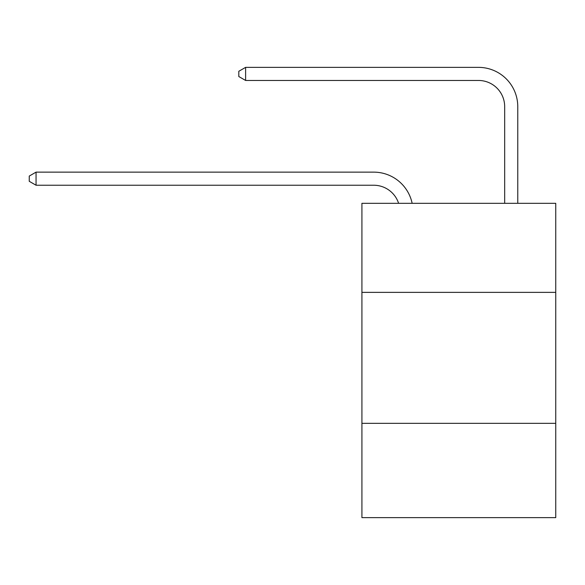 <?xml version="1.0" encoding="UTF-8"?>
<svg xmlns="http://www.w3.org/2000/svg" width="585" height="585" viewBox="0 0 585 585"><rect width="100%" height="100%" fill="white"/><g stroke="black" fill="none" stroke-linecap="round" stroke-linejoin="round"><path stroke-width="0.88" d="M555.75 292.368L555.75 203.309L361.918 203.309L361.918 292.368L555.75 292.368L555.75 517.637L361.918 517.637L361.918 292.368M555.75 423.343L361.918 423.343M373.698 185.233A26.193 26.193 -57.8 0 1 398.604 203.309A26.193 26.193 -36.6 0 0 373.698 185.233L36.058 185.233L29.25 181.306L29.25 176.07L36.058 172.136L373.698 172.136A39.29 39.29 122.2 0 1 412.147 203.309M504.672 203.309L504.672 106.653A26.193 26.193 42.6 0 0 478.479 80.459L245.612 80.459L238.804 76.533L238.804 71.29L245.612 67.363L478.479 67.363A39.29 39.29 61.1 0 1 517.769 106.653L517.769 203.309M504.672 106.653A26.193 26.193 -118.9 0 0 478.479 80.459A26.193 26.193 -118.9 0 1 504.672 106.653A26.193 26.193 -118.9 0 0 478.479 80.459A26.193 26.193 -118.9 0 1 504.672 106.653A26.193 26.193 -118.9 0 0 478.479 80.459A26.193 26.193 -118.9 0 1 504.672 106.653A26.193 26.193 -118.9 0 0 478.479 80.459A26.193 26.193 -118.9 0 1 504.672 106.653A26.193 26.193 -118.9 0 0 478.479 80.459A26.193 26.193 -118.9 0 1 504.672 106.653A26.193 26.193 -118.9 0 0 478.479 80.459A26.193 26.193 -118.9 0 1 504.672 106.653A26.193 26.193 -118.9 0 0 478.479 80.459A26.193 26.193 -118.9 0 1 504.672 106.653A26.193 26.193 -118.9 0 0 478.479 80.459A26.193 26.193 -118.9 0 1 504.672 106.653A26.193 26.193 -118.9 0 0 478.479 80.459A26.193 26.193 -118.9 0 1 504.672 106.653A26.193 26.193 -118.9 0 0 478.479 80.459A26.193 26.193 -118.9 0 1 504.672 106.653A26.193 26.193 -118.9 0 0 478.479 80.459A26.193 26.193 -118.9 0 1 504.672 106.653A26.193 26.193 -118.9 0 0 478.479 80.459A26.193 26.193 -118.9 0 1 504.672 106.653A26.193 26.193 -118.9 0 0 478.479 80.459A26.193 26.193 -118.9 0 1 504.672 106.653A26.193 26.193 -118.9 0 0 478.479 80.459A26.193 26.193 -118.9 0 1 504.672 106.653A26.193 26.193 -118.9 0 0 478.479 80.459A26.193 26.193 -118.9 0 1 504.672 106.653A26.193 26.193 -118.9 0 0 478.479 80.459A26.193 26.193 -118.9 0 1 504.672 106.653A26.193 26.193 -118.9 0 0 478.479 80.459A26.193 26.193 -118.9 0 1 504.672 106.653A26.193 26.193 -118.9 0 0 478.479 80.459A26.193 26.193 -118.9 0 1 504.672 106.653A26.193 26.193 -118.9 0 0 478.479 80.459A26.193 26.193 -118.9 0 1 504.672 106.653A26.193 26.193 -118.9 0 0 478.479 80.459A26.193 26.193 -118.9 0 1 504.672 106.653A26.193 26.193 -118.9 0 0 478.479 80.459A26.193 26.193 -118.9 0 1 504.672 106.653A26.193 26.193 -118.9 0 0 478.479 80.459A26.193 26.193 -118.9 0 1 504.672 106.653A26.193 26.193 -118.9 0 0 478.479 80.459A26.193 26.193 -118.9 0 1 504.672 106.653A26.193 26.193 -118.9 0 0 478.479 80.459A26.193 26.193 -118.9 0 1 504.672 106.653A26.193 26.193 -118.9 0 0 478.479 80.459A26.193 26.193 -118.9 0 1 504.672 106.653A26.193 26.193 -118.9 0 0 478.479 80.459A26.193 26.193 -118.9 0 1 504.672 106.653A26.193 26.193 -118.9 0 0 478.479 80.459A26.193 26.193 -118.9 0 1 504.672 106.653A26.193 26.193 -118.9 0 0 478.479 80.459A26.193 26.193 -118.9 0 1 504.672 106.653A26.193 26.193 -118.9 0 0 478.479 80.459A26.193 26.193 -118.9 0 1 504.672 106.653A26.193 26.193 -118.9 0 0 478.479 80.459A26.193 26.193 -118.9 0 1 504.672 106.653A26.193 26.193 -118.9 0 0 478.479 80.459A26.193 26.193 -118.9 0 1 504.672 106.653A26.193 26.193 -118.9 0 0 478.479 80.459A26.193 26.193 -118.9 0 1 504.672 106.653A26.193 26.193 -118.9 0 0 478.479 80.459A26.193 26.193 -118.9 0 1 504.672 106.653M36.058 172.136L36.058 185.233M245.612 67.363L245.612 80.459"/></g></svg>
